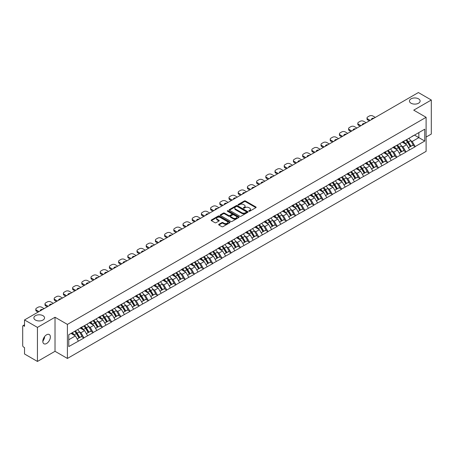<?xml version="1.0" encoding="UTF-8"?>
<svg xmlns="http://www.w3.org/2000/svg" width="454" height="454" viewBox="0 0 454 454"><rect width="100%" height="100%" fill="white"/><g stroke="black" fill="none" stroke-linecap="round" stroke-linejoin="round"><path stroke-width="0.68" d="M42.988 315.683A5.34 3.082 0 0 0 37.171 315.019A5.34 3.082 0 0 0 33.874 317.862A5.34 3.082 0 0 0 35.44 320.042A5.34 3.082 0 0 0 41.257 320.711A5.34 3.082 0 0 0 44.554 317.862A5.34 3.082 0 0 0 42.988 315.683M418.56 98.853A5.34 3.082 0 0 0 412.743 98.183A5.34 3.082 0 0 0 409.446 101.032A5.34 3.082 0 0 0 411.012 103.211A5.34 3.082 0 0 0 416.829 103.875A5.34 3.082 0 0 0 420.126 101.032A5.34 3.082 0 0 0 418.56 98.853M248.928 211.212A0.573 0.329 0 0 0 249.74 211.212L255.886 207.66A0.817 0.471 0 0 0 256.13 207.325A0.817 0.471 0 0 0 255.886 206.99L245.466 200.974A0.817 0.471 0 0 0 244.309 200.974L238.157 204.527A0.573 0.329 0 0 0 238.969 204.992L239.763 204.533A2.622 1.515 0 0 1 243.469 204.533L244.337 205.038A2.622 1.515 0 0 1 245.109 206.105A2.622 1.515 0 0 1 244.337 207.172L243.543 207.631A0.573 0.329 0 0 0 244.354 208.102L245.149 207.643A2.622 1.515 0 0 1 248.854 207.643L249.723 208.142A2.622 1.515 0 0 1 250.489 209.215A2.622 1.515 0 0 1 249.723 210.281L248.928 210.741A0.573 0.329 0 0 0 248.928 211.212L248.928 210.741M44.458 336.772L44.554 337.969L42.818 341.516M46.586 334.785A5.34 3.082 -60 0 1 49.253 334.524A5.34 3.082 -60 0 1 50.076 338.803A5.34 3.082 -60 0 1 46.586 343.502A5.34 3.082 -60 0 1 43.919 343.769A5.34 3.082 -60 0 1 43.102 339.49A5.34 3.082 -60 0 1 46.586 334.785M218.896 224.304A0.817 0.471 0 0 0 218.658 224.639A0.817 0.471 0 0 0 218.896 224.974L221.819 226.659A0.817 0.471 0 0 0 222.976 226.659L229.809 222.715A0.817 0.471 0 0 0 230.047 222.381A0.817 0.471 0 0 0 229.809 222.046L219.39 216.03A0.817 0.471 0 0 0 218.232 216.03L211.399 219.974A0.817 0.471 0 0 0 211.161 220.309A0.817 0.471 0 0 0 211.399 220.644L214.929 222.681A0.817 0.471 0 0 0 216.087 222.681L219.01 220.996A0.817 0.471 0 0 0 219.254 220.661A0.817 0.471 0 0 0 219.01 220.326L217.262 219.316A2.191 1.266 0 0 1 216.62 218.419A2.191 1.266 0 0 1 217.971 217.25A2.191 1.266 0 0 1 220.36 217.528L227.216 221.49A2.191 1.266 0 0 1 227.857 222.381A2.191 1.266 0 0 1 226.506 223.55A2.191 1.266 0 0 1 224.123 223.277L222.976 222.613A0.817 0.471 0 0 0 221.819 222.613L218.896 224.304L218.896 224.974M55.019 317.25L37.444 327.396L24.527 319.939L418.384 92.548L431.3 100.011L413.725 110.157L426.107 117.308L67.408 324.4L55.019 317.25L55.019 351.3L67.408 358.45L67.408 324.4M239.826 216.263A0.817 0.471 0 0 0 240.983 216.263L247.81 212.319A0.817 0.471 0 0 0 248.054 211.99A0.817 0.471 0 0 0 247.81 211.655L237.391 205.639A0.817 0.471 0 0 0 236.233 205.639L229.401 209.583A0.817 0.471 0 0 0 229.162 209.913A0.817 0.471 0 0 0 229.401 210.247L239.826 216.263M227.636 211.331A0.573 0.329 0 0 1 228.214 211.416L238.798 217.523L231.977 221.461A0.817 0.471 0 0 1 230.819 221.461L220.4 215.446L220.4 214.776A0.817 0.471 0 0 0 220.162 215.111A0.817 0.471 0 0 0 220.4 215.446M220.4 214.776L223.323 213.091A0.817 0.471 0 0 1 224.48 213.091L228.708 215.531A0.817 0.471 0 0 0 229.866 215.531L231.807 214.413A0.817 0.471 0 0 0 232.045 214.078A0.817 0.471 0 0 0 231.807 213.743L227.409 211.201A0.573 0.329 0 0 1 228.214 210.735L238.81 216.847A0.817 0.471 0 0 1 239.048 217.182A0.817 0.471 0 0 1 238.81 217.517L238.81 216.847M67.408 358.45L426.107 151.358L426.107 117.308M74.643 331.324A5.59 3.229 -120 0 1 76.556 333.559L79.161 337.861L81.431 336.55L83.95 338.003L80.999 332.691L79.365 331.749M83.95 338.003L68.764 346.567L68.764 334.717L424.751 129.191L424.751 141.041L415.172 146.574L412.221 141.466L410.586 140.524M405.865 140.099A5.59 3.229 -120 0 1 407.777 142.335L410.382 146.631L412.652 145.32L415.172 146.574M415.172 146.778L405.967 151.886L403.021 146.778L401.387 145.836M396.66 145.411A5.59 3.229 -120 0 1 398.572 147.646L401.177 151.942L403.447 150.632L405.967 151.886M405.967 152.09L396.768 157.197L393.817 152.09L392.188 151.148M387.461 150.722A5.59 3.229 -120 0 1 389.373 152.958L391.978 157.254L394.248 155.943L396.768 157.197M396.768 157.402L387.568 162.509L384.617 157.402L382.983 156.46M378.261 156.034A5.59 3.229 -120 0 1 380.174 158.27L382.779 162.572L385.049 161.255L387.568 162.509M387.568 162.714L378.369 167.821L375.418 162.714L373.784 161.772M369.062 161.346A5.59 3.229 -120 0 1 370.975 163.582L373.58 167.884L375.85 166.573L378.369 167.821M378.369 168.025L369.164 173.133L366.219 168.025L364.585 167.083M359.857 166.658A5.59 3.229 -120 0 1 361.77 168.894L364.375 173.195L366.645 171.884L369.164 173.133M369.164 173.337L359.965 178.445L357.02 173.337L355.386 172.395M350.658 171.97A5.59 3.229 -120 0 1 352.571 174.205L355.176 178.507L357.446 177.196L359.965 178.445M359.965 178.649L350.766 183.757L347.815 178.649L346.181 177.707M341.459 177.281A5.59 3.229 -120 0 1 343.372 179.517L345.976 183.819L348.246 182.508L350.766 183.757M350.766 183.961L341.567 189.068L338.616 183.961L336.981 183.019M332.26 182.593A5.59 3.229 -120 0 1 334.172 184.829L336.777 189.131L339.047 187.82L341.567 189.068M341.567 189.273L332.362 194.38L329.417 189.273L327.782 188.331M323.055 187.905A5.59 3.229 -120 0 1 324.968 190.141L327.572 194.443L329.842 193.132L332.362 194.38M332.362 194.584L323.163 199.692L320.218 194.584L318.583 193.642M313.856 193.217A5.59 3.229 -120 0 1 315.768 195.453L318.373 199.754L320.643 198.443L323.163 199.692M323.163 199.896L313.964 205.004L311.013 199.896L309.378 198.954M304.657 198.529A5.59 3.229 -120 0 1 306.569 200.764L309.174 205.066L311.444 203.755L313.964 205.004M313.964 205.208L304.765 210.316L301.814 205.208L300.179 204.266M295.458 203.84A5.59 3.229 -120 0 1 297.37 206.076L299.975 210.378L302.245 209.067L304.765 210.316M304.765 210.52L295.56 215.627L292.614 210.52L290.98 209.578M286.253 209.152A5.59 3.229 -120 0 1 288.165 211.388L290.77 215.69L293.04 214.379L295.56 215.627M295.56 215.832L286.361 220.939L283.415 215.832L281.781 214.89M277.053 214.464A5.59 3.229 -120 0 1 278.966 216.7L281.571 221.002L283.841 219.691L286.361 220.939M286.361 221.143L277.161 226.251L274.21 221.143L272.576 220.201M267.854 219.776A5.59 3.229 -120 0 1 269.767 222.012L272.372 226.313L274.642 225.002L277.161 226.251M277.161 226.455L267.962 231.563L265.011 226.455L263.377 225.513M258.655 225.088A5.59 3.229 -120 0 1 260.568 227.323L263.172 231.625L265.442 230.314L267.962 231.563M267.962 231.767L258.757 236.874L255.812 231.767L254.178 230.825M249.45 230.399A5.59 3.229 -120 0 1 251.363 232.635L253.968 236.937L256.243 235.626L258.757 236.874M258.757 237.079L249.558 242.186L246.613 237.079L244.978 236.137M240.251 235.711A5.59 3.229 -120 0 1 242.164 237.947L244.768 242.249L247.038 240.938L249.558 242.186M249.558 242.391L240.359 247.498L237.408 242.391L235.774 241.449M231.052 241.023A5.59 3.229 -120 0 1 232.964 243.259L235.569 247.561L237.839 246.25L240.359 247.498M240.359 247.702L231.16 252.81L228.209 247.702L226.574 246.76M221.853 246.335A5.59 3.229 -120 0 1 223.765 248.571L226.37 252.872L228.64 251.561L231.16 252.81M231.16 253.014L221.955 258.122L219.01 253.014L217.375 252.072M212.648 251.647A5.59 3.229 -120 0 1 214.56 253.882L217.165 258.184L219.441 256.873L221.955 258.122M221.955 258.326L212.756 263.433L209.81 258.326L208.176 257.384M203.449 256.958A5.59 3.229 -120 0 1 205.361 259.194L207.966 263.496L210.236 262.185L212.756 263.433M212.756 263.638L203.557 268.745L200.606 263.638L198.971 262.696M194.25 262.27A5.59 3.229 -120 0 1 196.162 264.506L198.767 268.808L201.037 267.497L203.557 268.745M203.557 268.95L194.357 274.057L191.406 268.95L189.772 268.008M185.05 267.582A5.59 3.229 -120 0 1 186.963 269.818L189.568 274.12L191.838 272.809L194.357 274.057M194.357 274.261L185.153 279.369L182.207 274.261L180.573 273.319M175.846 272.894A5.59 3.229 -120 0 1 177.758 275.13L180.363 279.431L182.639 278.12L185.153 279.369M185.153 279.573L175.953 284.681L173.008 279.573L171.374 278.631M166.646 278.206A5.59 3.229 -120 0 1 168.559 280.441L171.164 284.743L173.434 283.432L175.953 284.681M175.953 284.885L166.754 289.993L163.803 284.885L162.169 283.943M157.447 283.517A5.59 3.229 -120 0 1 159.36 285.753L161.964 290.055L164.234 288.744L166.754 289.993M166.754 290.197L157.555 295.304L154.604 290.197L152.97 289.255M148.248 288.829A5.59 3.229 -120 0 1 150.161 291.065L152.765 295.367L155.035 294.056L157.555 295.304M157.555 295.509L148.35 300.616L145.405 295.509L143.77 294.567M139.043 294.141A5.59 3.229 -120 0 1 140.956 296.377L143.56 300.679L145.836 299.368L148.35 300.616M148.35 300.82L139.151 305.928L136.206 300.82L134.571 299.878M129.844 299.453A5.59 3.229 -120 0 1 131.756 301.689L134.361 305.99L136.631 304.679L139.151 305.928M139.151 306.132L129.952 311.24L127.001 306.132L125.366 305.19M120.645 304.765A5.59 3.229 -120 0 1 122.557 307L125.162 311.302L127.432 309.991L129.952 311.24M129.952 311.444L120.753 316.551L117.802 311.444L116.167 310.502M111.446 310.076A5.59 3.229 -120 0 1 113.358 312.312L115.963 316.614L118.233 315.303L120.753 316.551M120.753 316.756L111.548 321.863L108.602 316.756L106.968 315.814M102.241 315.388A5.59 3.229 -120 0 1 104.153 317.624L106.758 321.926L109.034 320.615L111.548 321.863M111.548 322.068L102.349 327.175L99.403 322.068L97.769 321.126M93.042 320.7A5.59 3.229 -120 0 1 94.954 322.936L97.559 327.238L99.829 325.927L102.349 327.175M102.349 327.379L93.149 332.487L90.198 327.379L88.564 326.437M83.842 326.012A5.59 3.229 -120 0 1 85.755 328.248L88.36 332.549L90.63 331.238L93.149 332.487M93.149 332.691L83.95 337.799M80.823 327.55L83.95 325.949M80.999 332.691L84.597 330.614L80.057 327.992M87.548 335.722L84.597 330.614M90.023 322.238L93.149 320.637M90.198 327.379L93.796 325.302L89.256 322.68M96.747 330.41L93.796 325.302M99.222 316.926L102.349 315.326M99.403 322.068L103.001 319.991L98.456 317.369M105.947 325.098L103.001 319.991M108.427 311.614L111.548 310.014M108.602 316.756L112.2 314.679L107.66 312.057M115.146 319.786L112.2 314.679M117.626 306.302L120.753 304.702M117.802 311.444L121.4 309.367L116.86 306.745M124.351 314.474L121.4 309.367M126.825 300.991L129.952 299.39M127.001 306.132L130.599 304.055L126.059 301.433M133.55 309.163L130.599 304.055M136.024 295.679L139.151 294.079M136.206 300.82L139.804 298.743L135.258 296.121M142.749 303.851L139.804 298.743M145.229 290.367L148.35 288.767M145.405 295.509L149.003 293.432L144.463 290.81M151.948 298.539L149.003 293.432M154.428 285.055L157.555 283.455M154.604 290.197L158.202 288.12L153.662 285.498M161.153 293.227L158.202 288.12M163.627 279.743L166.754 278.143M163.803 284.885L167.401 282.808L162.861 280.186M170.352 287.915L167.401 282.808M172.826 274.432L175.953 272.831M173.008 279.573L176.606 277.496L172.06 274.874M179.551 282.604L176.606 277.496M182.031 269.12L185.153 267.519M182.207 274.261L185.805 272.184L181.265 269.562M188.751 277.292L185.805 272.184M191.23 263.808L194.357 262.208M191.406 268.95L195.004 266.873L190.464 264.251M197.955 271.98L195.004 266.873M200.43 258.496L203.557 256.896M200.606 263.638L204.204 261.561L199.664 258.939M207.155 266.668L204.204 261.561M209.629 253.184L212.756 251.584M209.81 258.326L213.408 256.249L208.863 253.627M216.354 261.356L213.408 256.249M218.834 247.873L221.955 246.272M219.01 253.014L222.608 250.937L218.068 248.315M225.553 256.045L222.608 250.937M228.033 242.561L231.16 240.961M228.209 247.702L231.807 245.625L227.267 243.004M234.758 250.733L231.807 245.625M237.232 237.249L240.359 235.649M237.408 242.391L241.006 240.314L236.466 237.692M243.957 245.421L241.006 240.314M246.431 231.937L249.558 230.337M246.613 237.079L250.205 235.002L245.665 232.38M253.156 240.109L250.205 235.002M255.636 226.625L258.757 225.025M255.812 231.767L259.41 229.69L254.864 227.068M262.355 234.797L259.41 229.69M264.835 221.314L267.962 219.713M265.011 226.455L268.609 224.378L264.069 221.756M271.56 229.486L268.609 224.378M274.034 216.002L277.161 214.401M274.21 221.143L277.808 219.066L273.268 216.444M280.759 224.174L277.808 219.066M283.234 210.69L286.361 209.09M283.415 215.832L287.007 213.755L282.467 211.133M289.958 218.862L287.007 213.755M292.438 205.378L295.56 203.778M292.614 210.52L296.212 208.443L291.667 205.821M299.158 213.55L296.212 208.443M301.638 200.066L304.765 198.466M301.814 205.208L305.411 203.131L300.871 200.509M308.362 208.238L305.411 203.131M310.837 194.755L313.964 193.154M311.013 199.896L314.611 197.819L310.071 195.197M317.562 202.927L314.611 197.819M320.036 189.443L323.163 187.843M320.218 194.584L323.81 192.507L319.27 189.886M326.761 197.615L323.81 192.507M329.241 184.131L332.362 182.531M329.417 189.273L333.015 187.196L328.469 184.574M335.96 192.303L333.015 187.196M338.44 178.819L341.567 177.219M338.616 183.961L342.214 181.884L337.674 179.262M345.165 186.991L342.214 181.884M347.639 173.507L350.766 171.907M347.815 178.649L351.413 176.572L346.873 173.95M354.364 181.679L351.413 176.572M356.838 168.196L359.965 166.595M357.02 173.337L360.612 171.26L356.072 168.638M363.563 176.368L360.612 171.26M366.043 162.884L369.164 161.284M366.219 168.025L369.817 165.948L365.271 163.327M372.762 171.056L369.817 165.948M375.242 157.572L378.369 155.972M375.418 162.714L379.016 160.637L374.476 158.015M381.967 165.744L379.016 160.637M384.442 152.26L387.568 150.66M384.617 157.402L388.215 155.325L383.675 152.703M391.166 160.432L388.215 155.325M393.641 146.948L396.768 145.348M393.817 152.09L397.415 150.013L392.875 147.391M400.366 155.12L397.415 150.013M402.846 141.637L405.967 140.036M403.021 146.778L406.619 144.701L402.074 142.079M409.565 149.809L406.619 144.701M412.045 136.325L415.172 134.725M412.221 141.466L418.855 137.636L418.855 132.596L424.751 129.191M414.491 135.116L424.751 141.041M426.107 137.057L431.3 134.061L431.3 100.011M37.444 327.396L37.444 361.452L24.527 353.989L24.527 347.622L23.585 347.077A1.249 0.721 -120 0 1 22.7 345.545L22.7 326.273A1.249 0.721 -120 0 1 22.961 325.7A1.249 0.721 -120 0 1 23.585 325.762L24.527 326.307L24.527 319.939M37.444 361.452L55.019 351.3M68.764 339.757L75.398 335.926L71.034 333.406M78.343 341.033L75.398 335.926M407.647 142.431L407.936 142.601M398.447 147.743L398.737 147.913M389.243 153.055L389.538 153.225M380.043 158.367L380.339 158.537M370.844 163.678L371.134 163.849M361.645 168.99L361.934 169.16M352.44 174.302L352.735 174.472M343.241 179.614L343.536 179.784M334.042 184.926L334.331 185.096M324.843 190.237L325.132 190.408M315.638 195.549L315.933 195.719M306.439 200.867L306.734 201.031M297.239 206.178L297.529 206.343M288.04 211.49L288.33 211.655M278.835 216.802L279.131 216.967M269.636 222.114L269.931 222.278M260.437 227.426L260.727 227.59M251.238 232.737L251.527 232.902M242.033 238.049L242.328 238.214M232.834 243.361L233.129 243.526M223.635 248.673L223.924 248.837M214.436 253.985L214.725 254.149M205.231 259.296L205.526 259.461M196.032 264.608L196.327 264.773M186.832 269.92L187.122 270.085M177.633 275.232L177.923 275.396M168.428 280.544L168.723 280.714M159.229 285.855L159.524 286.026M150.03 291.167L150.319 291.337M140.831 296.479L141.12 296.649M131.626 301.791L131.921 301.961M122.427 307.103L122.722 307.273M113.228 312.414L113.517 312.585M104.028 317.726L104.318 317.896M94.824 323.038L95.119 323.208M85.624 328.35L85.919 328.52M76.425 333.662L76.715 333.832M249.155 211.292L249.723 210.962A2.622 1.515 0 0 0 250.489 209.896L250.489 209.215M245.109 206.105L245.109 206.786A2.622 1.515 0 0 1 244.337 207.853L243.77 208.182M255.88 207.665L245.466 201.655A0.817 0.471 0 0 0 244.309 201.655L238.39 205.072M247.81 211.655L247.81 212.319L237.391 206.32A0.817 0.471 0 0 0 236.233 206.32L229.412 210.253L229.401 209.583M246.363 212.222A0.573 0.329 0 0 0 246.363 211.751L237.221 206.474A0.573 0.329 0 0 0 236.409 206.474L235.569 206.956A2.622 1.515 0 0 0 234.803 208.028A2.622 1.515 0 0 0 235.569 209.095L241.823 212.705A2.622 1.515 0 0 0 245.523 212.705L246.363 212.222L246.363 212.903A0.573 0.329 0 0 0 246.533 212.671L246.533 211.99M234.803 208.028L234.803 208.709A2.622 1.515 0 0 0 235.569 209.776L235.569 209.095M246.363 212.903L245.523 213.386A2.622 1.515 0 0 1 241.823 213.386L235.569 209.776M220.411 215.451L223.323 213.772L223.323 213.091M232.045 214.078L232.045 214.759A0.817 0.471 0 0 1 231.807 215.094L229.866 216.212A0.817 0.471 0 0 1 228.708 216.212L224.48 213.772A0.817 0.471 0 0 0 223.323 213.772M233.095 218.062A2.191 1.266 0 0 0 235.478 218.334A2.191 1.266 0 0 0 236.835 217.165A2.191 1.266 0 0 0 236.194 216.274L233.776 214.878A0.817 0.471 0 0 0 232.618 214.878L230.677 215.996A0.817 0.471 0 0 0 230.439 216.331A0.817 0.471 0 0 0 230.677 216.666L233.095 218.062L233.095 218.743A2.191 1.266 0 0 0 235.478 219.015A2.191 1.266 0 0 0 236.835 217.846L236.835 217.165M230.439 216.331L230.439 217.012A0.817 0.471 0 0 0 230.677 217.347L230.677 216.666M233.095 218.743L230.677 217.347M227.857 222.381L227.857 223.062A2.191 1.266 0 0 1 226.506 224.231A2.191 1.266 0 0 1 224.123 223.958L222.976 223.294A0.817 0.471 0 0 0 221.819 223.294L218.907 224.98M216.62 218.419L216.62 219.1A2.191 1.266 0 0 0 217.262 219.997L217.262 219.316M218.998 221.002L217.262 219.997M229.809 222.046L229.809 222.715L219.39 216.711A0.817 0.471 0 0 0 218.232 216.711L211.411 220.65M375.327 117.41L372.882 115.997A2.503 1.447 0 0 0 369.346 115.997L367.751 116.916A2.503 1.447 0 0 0 367.019 117.938A2.503 1.447 0 0 0 367.751 118.959L367.751 119.981L369.312 120.883M367.751 119.981A2.503 1.447 180 0 1 367.019 118.959L367.019 117.938M367.751 118.959L370.197 120.372M371.571 119.578A1.958 1.129 180 0 1 371.514 119.3A1.958 1.129 180 0 1 373.954 118.199M408.855 138.368A6.838 3.95 60 0 1 410.649 140.621L408.379 141.932A6.838 3.95 -120 0 0 406.585 139.679M408.379 141.932L410.984 146.233L413.254 144.922L410.649 140.621M410.382 146.631L410.984 146.233M412.652 145.32L413.254 144.922M402.675 141.733A5.59 3.229 60 0 1 404.219 143.311M403.549 141.432A6.838 3.95 60 0 1 405.343 143.685L405.598 144.111M408.396 147.777L410.217 146.676L407.613 142.374A6.838 3.95 -120 0 0 405.819 140.121M410.217 146.676L408.373 147.737M366.128 122.722L363.682 121.309A2.503 1.447 0 0 0 360.141 121.309L358.552 122.228A2.503 1.447 0 0 0 357.82 123.25A2.503 1.447 0 0 0 358.552 124.271L358.552 125.293L360.113 126.195M358.552 125.293A2.503 1.447 180 0 1 357.82 124.271L357.82 123.25M358.552 124.271L360.998 125.684M362.371 124.89A1.958 1.129 180 0 1 362.309 124.612A1.958 1.129 180 0 1 364.755 123.511M399.656 143.68A6.838 3.95 60 0 1 401.45 145.933L399.179 147.244A6.838 3.95 -120 0 0 397.386 144.991M399.179 147.244L401.779 151.545L404.054 150.234L401.45 145.933M401.177 151.942L401.779 151.545M403.447 150.632L404.054 150.234M393.476 147.045A5.59 3.229 60 0 1 395.014 148.623M394.35 146.744A6.838 3.95 60 0 1 396.138 148.997L396.399 149.423M399.197 153.089L401.013 151.988L398.408 147.686A6.838 3.95 -120 0 0 396.62 145.433M401.013 151.988L399.174 153.049M356.929 128.034L354.483 126.621A2.503 1.447 0 0 0 350.942 126.621L349.347 127.54A2.503 1.447 0 0 0 348.615 128.561A2.503 1.447 0 0 0 349.347 129.583L349.347 130.604L350.914 131.507M349.347 130.604A2.503 1.447 180 0 1 348.615 129.583L348.615 128.561M349.347 129.583L351.799 130.996M353.172 130.202A1.958 1.129 180 0 1 353.11 129.923A1.958 1.129 180 0 1 355.556 128.822M390.457 148.991A6.838 3.95 60 0 1 392.245 151.244L389.975 152.555A6.838 3.95 -120 0 0 388.181 150.302M389.975 152.555L392.579 156.857L394.849 155.546L392.245 151.244M391.978 157.254L392.579 156.857M394.248 155.943L394.849 155.546M384.271 152.357A5.59 3.229 60 0 1 385.815 153.934M385.145 152.056A6.838 3.95 60 0 1 386.939 154.309L387.194 154.735M389.992 158.401L391.813 157.3L389.209 152.998A6.838 3.95 -120 0 0 387.415 150.745M391.813 157.3L389.969 158.361M347.73 133.345L345.278 131.932A2.503 1.447 0 0 0 341.743 131.932L340.148 132.852A2.503 1.447 0 0 0 339.416 133.873A2.503 1.447 0 0 0 340.148 134.895L340.148 135.916L341.714 136.819M340.148 135.916A2.503 1.447 180 0 1 339.416 134.895L339.416 133.873M340.148 134.895L342.594 136.308M343.973 135.513A1.958 1.129 180 0 1 343.911 135.235A1.958 1.129 180 0 1 346.357 134.134M381.252 154.303A6.838 3.95 60 0 1 383.045 156.556L380.775 157.867A6.838 3.95 -120 0 0 378.982 155.614M380.775 157.867L383.38 162.169L385.65 160.858L383.045 156.556M382.779 162.572L383.38 162.169M385.049 161.255L385.65 160.858M375.072 157.669A5.59 3.229 60 0 1 376.616 159.246M375.946 157.368A6.838 3.95 60 0 1 377.739 159.621L377.995 160.046M380.793 163.712L382.614 162.611L380.009 158.31A6.838 3.95 -120 0 0 378.216 156.057M382.614 162.611L380.77 163.673M338.525 138.657L336.079 137.244A2.503 1.447 0 0 0 332.544 137.244L330.949 138.164A2.503 1.447 0 0 0 330.217 139.185A2.503 1.447 0 0 0 330.949 140.207L330.949 141.228L332.51 142.13M330.949 141.228A2.503 1.447 180 0 1 330.217 140.207L330.217 139.185M330.949 140.207L333.395 141.62M334.768 140.825A1.958 1.129 180 0 1 334.712 140.547A1.958 1.129 180 0 1 337.152 139.446M372.053 159.615A6.838 3.95 60 0 1 373.846 161.868L371.576 163.179A6.838 3.95 -120 0 0 369.783 160.926M371.576 163.179L374.181 167.481L376.451 166.17L373.846 161.868M373.58 167.884L374.181 167.481M375.85 166.573L376.451 166.17M365.873 162.98A5.59 3.229 60 0 1 367.417 164.558M366.747 162.68A6.838 3.95 60 0 1 368.54 164.933L368.796 165.358M371.593 169.024L373.415 167.923L370.81 163.622A6.838 3.95 -120 0 0 369.017 161.369M373.415 167.923L371.571 168.984M329.326 143.969L326.88 142.556A2.503 1.447 0 0 0 323.339 142.556L321.75 143.475A2.503 1.447 0 0 0 321.018 144.497A2.503 1.447 0 0 0 321.75 145.518L321.75 146.54L323.31 147.442M321.75 146.54A2.503 1.447 180 0 1 321.018 145.518L321.018 144.497M321.75 145.518L324.196 146.931M325.569 146.137A1.958 1.129 180 0 1 325.507 145.859A1.958 1.129 180 0 1 327.953 144.758M362.854 164.927A6.838 3.95 60 0 1 364.647 167.18L362.377 168.491A6.838 3.95 -120 0 0 360.584 166.238M362.377 168.491L364.982 172.792L367.252 171.481L364.647 167.18M364.375 173.195L364.982 172.792M366.645 171.884L367.252 171.481M356.674 168.292A5.59 3.229 60 0 1 358.212 169.875M357.548 167.991A6.838 3.95 60 0 1 359.335 170.244L359.596 170.67M362.394 174.336L364.21 173.235L361.605 168.933A6.838 3.95 -120 0 0 359.818 166.68M364.21 173.235L362.371 174.296M320.127 149.281L317.681 147.868A2.503 1.447 0 0 0 314.14 147.868L312.545 148.787A2.503 1.447 0 0 0 311.813 149.809A2.503 1.447 0 0 0 312.545 150.83L312.545 151.852L314.111 152.754M312.545 151.852A2.503 1.447 180 0 1 311.813 150.83L311.813 149.809M312.545 150.83L314.997 152.243M316.37 151.449A1.958 1.129 180 0 1 316.307 151.171A1.958 1.129 180 0 1 318.753 150.07M353.655 170.239A6.838 3.95 60 0 1 355.442 172.492L353.172 173.803A6.838 3.95 -120 0 0 351.379 171.55M353.172 173.803L355.777 178.104L358.047 176.793L355.442 172.492M355.176 178.507L355.777 178.104M357.446 177.196L358.047 176.793M347.469 173.604A5.59 3.229 60 0 1 349.012 175.187M348.343 173.303A6.838 3.95 60 0 1 350.136 175.556L350.392 175.982M353.189 179.648L355.011 178.547L352.406 174.245A6.838 3.95 -120 0 0 350.613 171.992M355.011 178.547L353.167 179.608M310.928 154.593L308.476 153.18A2.503 1.447 0 0 0 304.94 153.18L303.346 154.099A2.503 1.447 0 0 0 302.614 155.12A2.503 1.447 0 0 0 303.346 156.142L303.346 157.163L304.912 158.066M303.346 157.163A2.503 1.447 180 0 1 302.614 156.142L302.614 155.12M303.346 156.142L305.792 157.555M307.171 156.761A1.958 1.129 180 0 1 307.108 156.482A1.958 1.129 180 0 1 309.554 155.387M344.45 175.55A6.838 3.95 60 0 1 346.243 177.803L343.973 179.114A6.838 3.95 -120 0 0 342.18 176.861M343.973 179.114L346.578 183.416L348.848 182.105L346.243 177.803M345.976 183.819L346.578 183.416M348.246 182.508L348.848 182.105M338.27 178.916A5.59 3.229 60 0 1 339.813 180.499M339.144 178.615A6.838 3.95 60 0 1 340.937 180.868L341.192 181.294M343.99 184.96L345.812 183.859L343.207 179.557A6.838 3.95 -120 0 0 341.414 177.304M345.812 183.859L343.967 184.926M301.723 159.904L299.277 158.491A2.503 1.447 0 0 0 295.741 158.491L294.147 159.411A2.503 1.447 0 0 0 293.415 160.432A2.503 1.447 0 0 0 294.147 161.454L294.147 162.475L295.707 163.378M294.147 162.475A2.503 1.447 180 0 1 293.415 161.454L293.415 160.432M294.147 161.454L296.593 162.867M297.966 162.072A1.958 1.129 180 0 1 297.909 161.794A1.958 1.129 180 0 1 300.349 160.699M335.251 180.862A6.838 3.95 60 0 1 337.044 183.115L334.774 184.426A6.838 3.95 -120 0 0 332.981 182.173M334.774 184.426L337.379 188.728L339.649 187.417L337.044 183.115M336.777 189.131L337.379 188.728M339.047 187.82L339.649 187.417M329.071 184.228A5.59 3.229 60 0 1 330.614 185.811M329.945 183.927A6.838 3.95 60 0 1 331.738 186.18L331.993 186.605M334.791 190.271L336.613 189.17L334.008 184.869A6.838 3.95 -120 0 0 332.214 182.616M336.613 189.17L334.768 190.237M292.524 165.216L290.078 163.803A2.503 1.447 0 0 0 286.536 163.803L284.947 164.723A2.503 1.447 0 0 0 284.215 165.744A2.503 1.447 0 0 0 284.947 166.766L284.947 167.787L286.508 168.689M284.947 167.787A2.503 1.447 180 0 1 284.215 166.766L284.215 165.744M284.947 166.766L287.393 168.179M288.767 167.384A1.958 1.129 180 0 1 288.704 167.106A1.958 1.129 180 0 1 291.15 166.011M326.051 186.174A6.838 3.95 60 0 1 327.845 188.427L325.575 189.738A6.838 3.95 -120 0 0 323.781 187.485M325.575 189.738L328.18 194.04L330.45 192.729L327.845 188.427M327.572 194.443L328.18 194.04M329.842 193.132L330.45 192.729M319.871 189.539A5.59 3.229 60 0 1 321.409 191.123M320.745 189.239A6.838 3.95 60 0 1 322.533 191.492L322.794 191.917M325.592 195.583L327.408 194.482L324.803 190.181A6.838 3.95 -120 0 0 323.015 187.928M327.408 194.482L325.569 195.549M283.324 170.528L280.878 169.115A2.503 1.447 0 0 0 277.337 169.115L275.743 170.034A2.503 1.447 0 0 0 275.011 171.056A2.503 1.447 0 0 0 275.743 172.077L275.743 173.099L277.309 174.001M275.743 173.099A2.503 1.447 180 0 1 275.011 172.077L275.011 171.056M275.743 172.077L278.194 173.49M279.568 172.696A1.958 1.129 180 0 1 279.505 172.418A1.958 1.129 180 0 1 281.951 171.323M316.852 191.486A6.838 3.95 60 0 1 318.64 193.739L316.37 195.05A6.838 3.95 -120 0 0 314.577 192.797M316.37 195.05L318.975 199.351L321.245 198.04L318.64 193.739M318.373 199.754L318.975 199.351M320.643 198.443L321.245 198.04M310.667 194.851A5.59 3.229 60 0 1 312.21 196.434M311.54 194.55A6.838 3.95 60 0 1 313.334 196.803L313.589 197.229M316.387 200.895L318.209 199.794L315.604 195.492A6.838 3.95 -120 0 0 313.81 193.239M318.209 199.794L316.364 200.861M274.125 175.84L271.674 174.427A2.503 1.447 0 0 0 268.138 174.427L266.543 175.346A2.503 1.447 0 0 0 265.811 176.368A2.503 1.447 0 0 0 266.543 177.389L266.543 178.411L268.11 179.313M266.543 178.411A2.503 1.447 180 0 1 265.811 177.389L265.811 176.368M266.543 177.389L268.995 178.802M270.368 178.008A1.958 1.129 180 0 1 270.306 177.73A1.958 1.129 180 0 1 272.752 176.634M307.647 196.798A6.838 3.95 60 0 1 309.441 199.051L307.171 200.362A6.838 3.95 -120 0 0 305.377 198.109M307.171 200.362L309.776 204.663L312.046 203.352L309.441 199.051M309.174 205.066L309.776 204.663M311.444 203.755L312.046 203.352M301.467 200.163A5.59 3.229 60 0 1 303.011 201.746M302.341 199.862A6.838 3.95 60 0 1 304.135 202.115L304.39 202.541M307.188 206.212L309.009 205.106L306.405 200.804A6.838 3.95 -120 0 0 304.611 198.551M309.009 205.106L307.165 206.173M264.92 181.152L262.474 179.739A2.503 1.447 0 0 0 258.939 179.739L257.344 180.658A2.503 1.447 0 0 0 256.612 181.679A2.503 1.447 0 0 0 257.344 182.701L257.344 183.722L258.905 184.625M257.344 183.722A2.503 1.447 180 0 1 256.612 182.701L256.612 181.679M257.344 182.701L259.79 184.114M261.163 183.32A1.958 1.129 180 0 1 261.107 183.041A1.958 1.129 180 0 1 263.547 181.946M298.448 202.109A6.838 3.95 60 0 1 300.242 204.362L297.972 205.673A6.838 3.95 -120 0 0 296.178 203.42M297.972 205.673L300.576 209.975L302.846 208.664L300.242 204.362M299.975 210.378L300.576 209.975M302.245 209.067L302.846 208.664M292.268 205.475A5.59 3.229 60 0 1 293.812 207.058M293.142 205.174A6.838 3.95 60 0 1 294.935 207.427L295.191 207.853M297.989 211.524L299.81 210.418L297.205 206.116A6.838 3.95 -120 0 0 295.412 203.863M299.81 210.418L297.966 211.485M255.721 186.463L253.275 185.05A2.503 1.447 0 0 0 249.734 185.05L248.145 185.97A2.503 1.447 0 0 0 247.413 186.991A2.503 1.447 0 0 0 248.145 188.013L248.145 189.034L249.706 189.937M248.145 189.034A2.503 1.447 180 0 1 247.413 188.013L247.413 186.991M248.145 188.013L250.591 189.426M251.964 188.631A1.958 1.129 180 0 1 251.902 188.353A1.958 1.129 180 0 1 254.348 187.258M289.249 207.421A6.838 3.95 60 0 1 291.042 209.674L288.772 210.985A6.838 3.95 -120 0 0 286.979 208.732M288.772 210.985L291.377 215.287L293.647 213.976L291.042 209.674M290.77 215.69L291.377 215.287M293.04 214.379L293.647 213.976M283.069 210.787A5.59 3.229 60 0 1 284.607 212.37M283.943 210.486A6.838 3.95 60 0 1 285.731 212.739L285.992 213.164M288.789 216.836L290.605 215.729L288.001 211.428A6.838 3.95 -120 0 0 286.213 209.175M290.605 215.729L288.767 216.796M246.522 191.775L244.076 190.362A2.503 1.447 0 0 0 240.535 190.362L238.946 191.282A2.503 1.447 0 0 0 238.208 192.303A2.503 1.447 0 0 0 238.946 193.325L238.946 194.346L240.507 195.248M238.946 194.346A2.503 1.447 180 0 1 238.208 193.325L238.208 192.303M238.946 193.325L241.392 194.738M242.765 193.943A1.958 1.129 180 0 1 242.703 193.665A1.958 1.129 180 0 1 245.149 192.57M280.05 212.733A6.838 3.95 60 0 1 281.838 214.986L279.568 216.297A6.838 3.95 -120 0 0 277.78 214.044M279.568 216.297L282.172 220.599L284.442 219.288L281.838 214.986M281.571 221.002L282.172 220.599M283.841 219.691L284.442 219.288M273.864 216.098A5.59 3.229 60 0 1 275.408 217.682M274.738 215.798A6.838 3.95 60 0 1 276.531 218.051L276.787 218.476M279.585 222.148L281.406 221.041L278.801 216.74A6.838 3.95 -120 0 0 277.008 214.487M281.406 221.041L279.562 222.108M237.323 197.087L234.871 195.674A2.503 1.447 0 0 0 231.336 195.674L229.741 196.593A2.503 1.447 0 0 0 229.009 197.615A2.503 1.447 0 0 0 229.741 198.636L229.741 199.658L231.307 200.56M229.741 199.658A2.503 1.447 180 0 1 229.009 198.636L229.009 197.615M229.741 198.636L232.193 200.049M233.566 199.255A1.958 1.129 180 0 1 233.504 198.977A1.958 1.129 180 0 1 235.949 197.882M270.845 218.045A6.838 3.95 60 0 1 272.638 220.298L270.368 221.609A6.838 3.95 -120 0 0 268.575 219.356M270.368 221.609L272.973 225.91L275.243 224.599L272.638 220.298M272.372 226.313L272.973 225.91M274.642 225.002L275.243 224.599M264.665 221.41A5.59 3.229 60 0 1 266.209 222.993M265.539 221.109A6.838 3.95 60 0 1 267.332 223.362L267.588 223.788M270.385 227.46L272.207 226.353L269.602 222.051A6.838 3.95 -120 0 0 267.809 219.798M272.207 226.353L270.363 227.42M228.118 202.399L225.672 200.986A2.503 1.447 0 0 0 222.137 200.986L220.542 201.905A2.503 1.447 0 0 0 219.81 202.927A2.503 1.447 0 0 0 220.542 203.948L220.542 204.97L222.102 205.872M220.542 204.97A2.503 1.447 180 0 1 219.81 203.948L219.81 202.927M220.542 203.948L222.988 205.361M224.361 204.567A1.958 1.129 180 0 1 224.304 204.289A1.958 1.129 180 0 1 226.745 203.193M261.646 223.357A6.838 3.95 60 0 1 263.439 225.61L261.169 226.921A6.838 3.95 -120 0 0 259.376 224.668M261.169 226.921L263.774 231.222L266.044 229.911L263.439 225.61M263.172 231.625L263.774 231.222M265.442 230.314L266.044 229.911M255.466 226.722A5.59 3.229 60 0 1 257.009 228.305M256.34 226.421A6.838 3.95 60 0 1 258.133 228.674L258.388 229.1M261.186 232.771L263.008 231.665L260.403 227.363A6.838 3.95 -120 0 0 258.61 225.11M263.008 231.665L261.163 232.732M218.919 207.711L216.473 206.298A2.503 1.447 0 0 0 212.932 206.298L211.343 207.217A2.503 1.447 0 0 0 210.611 208.238A2.503 1.447 0 0 0 211.343 209.26L211.343 210.281L212.903 211.184M211.343 210.281A2.503 1.447 180 0 1 210.611 209.26L210.611 208.238M211.343 209.26L213.789 210.673M215.162 209.879A1.958 1.129 180 0 1 215.1 209.6A1.958 1.129 180 0 1 217.545 208.505M252.447 228.668A6.838 3.95 60 0 1 254.24 230.921L251.97 232.232A6.838 3.95 -120 0 0 250.177 229.979M251.97 232.232L254.575 236.534L256.845 235.223L254.24 230.921M253.968 236.937L254.575 236.534M256.243 235.626L256.845 235.223M246.267 232.034A5.59 3.229 60 0 1 247.805 233.617M247.141 231.733A6.838 3.95 60 0 1 248.928 233.986L249.189 234.412M251.987 238.083L253.803 236.977L251.204 232.675A6.838 3.95 -120 0 0 249.411 230.422M253.803 236.977L251.964 238.044M209.72 213.022L207.274 211.609A2.503 1.447 0 0 0 203.732 211.609L202.143 212.529A2.503 1.447 0 0 0 201.406 213.55A2.503 1.447 0 0 0 202.143 214.572L202.143 215.593L203.704 216.496M202.143 215.593A2.503 1.447 180 0 1 201.406 214.572L201.406 213.55M202.143 214.572L204.589 215.985M205.963 215.19A1.958 1.129 180 0 1 205.9 214.912A1.958 1.129 180 0 1 208.346 213.817M243.248 233.98A6.838 3.95 60 0 1 245.035 236.233L242.765 237.544A6.838 3.95 -120 0 0 240.978 235.291M242.765 237.544L245.37 241.846L247.64 240.535L245.035 236.233M244.768 242.249L245.37 241.846M247.038 240.938L247.64 240.535M237.062 237.346A5.59 3.229 60 0 1 238.605 238.929M237.936 237.045A6.838 3.95 60 0 1 239.729 239.298L239.984 239.723M242.788 243.395L244.604 242.288L241.999 237.987A6.838 3.95 -120 0 0 240.206 235.734M244.604 242.288L242.765 243.355M200.52 218.334L198.069 216.921A2.503 1.447 0 0 0 194.533 216.921L192.939 217.841A2.503 1.447 0 0 0 192.207 218.862A2.503 1.447 0 0 0 192.939 219.884L192.939 220.905L194.505 221.807M192.939 220.905A2.503 1.447 180 0 1 192.207 219.884L192.207 218.862M192.939 219.884L195.39 221.297M196.764 220.502A1.958 1.129 180 0 1 196.701 220.224A1.958 1.129 180 0 1 199.147 219.129M234.043 239.292A6.838 3.95 60 0 1 235.836 241.551L233.566 242.862A6.838 3.95 -120 0 0 231.773 240.603M233.566 242.862L236.171 247.158L238.441 245.847L235.836 241.551M235.569 247.561L236.171 247.158M237.839 246.25L238.441 245.847M227.863 242.657A5.59 3.229 60 0 1 229.406 244.241M228.737 242.357A6.838 3.95 60 0 1 230.53 244.615L230.785 245.035M233.583 248.707L235.405 247.6L232.8 243.304A6.838 3.95 -120 0 0 231.007 241.046M235.405 247.6L233.56 248.667M191.316 223.646L188.87 222.233A2.503 1.447 0 0 0 185.334 222.233L183.739 223.152A2.503 1.447 0 0 0 183.007 224.174A2.503 1.447 0 0 0 183.739 225.195L183.739 226.217L185.3 227.119M183.739 226.217A2.503 1.447 180 0 1 183.007 225.195L183.007 224.174M183.739 225.195L186.185 226.608M187.559 225.814A1.958 1.129 180 0 1 187.502 225.536A1.958 1.129 180 0 1 189.942 224.441M224.844 244.604A6.838 3.95 60 0 1 226.637 246.863L224.367 248.173A6.838 3.95 -120 0 0 222.573 245.915M224.367 248.173L226.972 252.469L229.242 251.158L226.637 246.863M226.37 252.872L226.972 252.469M228.64 251.561L229.242 251.158M218.663 247.969A5.59 3.229 60 0 1 220.207 249.552M219.537 247.668A6.838 3.95 60 0 1 221.331 249.927L221.586 250.347M224.384 254.019L226.206 252.912L223.601 248.616A6.838 3.95 -120 0 0 221.807 246.357M226.206 252.912L224.361 253.979M182.116 228.958L179.671 227.545A2.503 1.447 0 0 0 176.129 227.545L174.54 228.464A2.503 1.447 0 0 0 173.808 229.486A2.503 1.447 0 0 0 174.54 230.507L174.54 231.529L176.101 232.431M174.54 231.529A2.503 1.447 180 0 1 173.808 230.507L173.808 229.486M174.54 230.507L176.986 231.92M178.36 231.126A1.958 1.129 180 0 1 178.297 230.848A1.958 1.129 180 0 1 180.743 229.752M215.644 249.916A6.838 3.95 60 0 1 217.438 252.174L215.168 253.485A6.838 3.95 -120 0 0 213.374 251.227M215.168 253.485L217.772 257.781L220.042 256.47L217.438 252.174M217.165 258.184L217.772 257.781M219.441 256.873L220.042 256.47M209.464 253.281A5.59 3.229 60 0 1 211.002 254.864M210.338 252.98A6.838 3.95 60 0 1 212.126 255.239L212.387 255.659M215.185 259.33L217.001 258.224L214.401 253.928A6.838 3.95 -120 0 0 212.608 251.669M217.001 258.224L215.162 259.291M172.917 234.27L170.471 232.857A2.503 1.447 0 0 0 166.93 232.857L165.341 233.776A2.503 1.447 0 0 0 164.603 234.797A2.503 1.447 0 0 0 165.341 235.819L165.341 236.84L166.902 237.743M165.341 236.84A2.503 1.447 180 0 1 164.603 235.819L164.603 234.797M165.341 235.819L167.787 237.232M169.16 236.438A1.958 1.129 180 0 1 169.098 236.159A1.958 1.129 180 0 1 171.544 235.064M206.445 255.227A6.838 3.95 60 0 1 208.233 257.486L205.963 258.797A6.838 3.95 -120 0 0 204.175 256.538M205.963 258.797L208.568 263.093L210.838 261.782L208.233 257.486M207.966 263.496L208.568 263.093M210.236 262.185L210.838 261.782M200.259 258.593A5.59 3.229 60 0 1 201.803 260.176M201.133 258.292A6.838 3.95 60 0 1 202.927 260.551L203.182 260.971M205.985 264.642L207.801 263.536L205.197 259.24A6.838 3.95 -120 0 0 203.403 256.981M207.801 263.536L205.963 264.603M163.718 239.581L161.266 238.168A2.503 1.447 0 0 0 157.731 238.168L156.136 239.088A2.503 1.447 0 0 0 155.404 240.109A2.503 1.447 0 0 0 156.136 241.131L156.136 242.152L157.703 243.055M156.136 242.152A2.503 1.447 180 0 1 155.404 241.131L155.404 240.109M156.136 241.131L158.588 242.544M159.961 241.749A1.958 1.129 180 0 1 159.899 241.471A1.958 1.129 180 0 1 162.345 240.376M197.24 260.539A6.838 3.95 60 0 1 199.034 262.798L196.764 264.109A6.838 3.95 -120 0 0 194.97 261.85M196.764 264.109L199.368 268.405L201.638 267.094L199.034 262.798M198.767 268.808L199.368 268.405M201.037 267.497L201.638 267.094M191.06 263.905A5.59 3.229 60 0 1 192.604 265.488M191.934 263.604A6.838 3.95 60 0 1 193.727 265.862L193.983 266.282M196.781 269.954L198.602 268.847L195.997 264.551A6.838 3.95 -120 0 0 194.204 262.293M198.602 268.847L196.758 269.914M154.513 244.893L152.067 243.48A2.503 1.447 0 0 0 148.532 243.48L146.937 244.4A2.503 1.447 0 0 0 146.205 245.421A2.503 1.447 0 0 0 146.937 246.443L146.937 247.464L148.498 248.366M146.937 247.464A2.503 1.447 180 0 1 146.205 246.443L146.205 245.421M146.937 246.443L149.383 247.856M150.756 247.061A1.958 1.129 180 0 1 150.7 246.783A1.958 1.129 180 0 1 153.14 245.688M188.041 265.851A6.838 3.95 60 0 1 189.834 268.11L187.564 269.421A6.838 3.95 -120 0 0 185.771 267.162M187.564 269.421L190.169 273.717L192.439 272.406L189.834 268.11M189.568 274.12L190.169 273.717M191.838 272.809L192.439 272.406M181.861 269.216A5.59 3.229 60 0 1 183.405 270.8M182.735 268.916A6.838 3.95 60 0 1 184.528 271.174L184.784 271.594M187.581 275.266L189.403 274.159L186.798 269.863A6.838 3.95 -120 0 0 185.005 267.605M189.403 274.159L187.559 275.226M145.314 250.205L142.868 248.792A2.503 1.447 0 0 0 139.327 248.792L137.738 249.711A2.503 1.447 0 0 0 137.006 250.733A2.503 1.447 0 0 0 137.738 251.754L137.738 252.776L139.299 253.678M137.738 252.776A2.503 1.447 180 0 1 137.006 251.754L137.006 250.733M137.738 251.754L140.184 253.167M141.557 252.373A1.958 1.129 180 0 1 141.495 252.095A1.958 1.129 180 0 1 143.941 251M178.842 271.163A6.838 3.95 60 0 1 180.635 273.421L178.365 274.732A6.838 3.95 -120 0 0 176.572 272.474M178.365 274.732L180.97 279.028L183.24 277.717L180.635 273.421M180.363 279.431L180.97 279.028M182.639 278.12L183.24 277.717M172.662 274.528A5.59 3.229 60 0 1 174.2 276.111M173.536 274.227A6.838 3.95 60 0 1 175.323 276.486L175.584 276.906M178.382 280.578L180.198 279.471L177.599 275.175A6.838 3.95 -120 0 0 175.806 272.916M180.198 279.471L178.36 280.538M136.115 255.517L133.669 254.104A2.503 1.447 0 0 0 130.128 254.104L128.539 255.023A2.503 1.447 0 0 0 127.801 256.045A2.503 1.447 0 0 0 128.539 257.066L128.539 258.088L130.099 258.99M128.539 258.088A2.503 1.447 180 0 1 127.801 257.066L127.801 256.045M128.539 257.066L130.985 258.479M132.358 257.685A1.958 1.129 180 0 1 132.296 257.407A1.958 1.129 180 0 1 134.742 256.311M169.643 276.475A6.838 3.95 60 0 1 171.43 278.733L169.16 280.044A6.838 3.95 -120 0 0 167.373 277.786M169.16 280.044L171.765 284.34L174.035 283.029L171.43 278.733M171.164 284.743L171.765 284.34M173.434 283.432L174.035 283.029M163.457 279.84A5.59 3.229 60 0 1 165.001 281.423M164.331 279.539A6.838 3.95 60 0 1 166.124 281.798L166.38 282.218M169.183 285.889L170.999 284.783L168.394 280.487A6.838 3.95 -120 0 0 166.601 278.228M170.999 284.783L169.16 285.85M126.916 260.829L124.464 259.416A2.503 1.447 0 0 0 120.929 259.416L119.334 260.335A2.503 1.447 0 0 0 118.602 261.356A2.503 1.447 0 0 0 119.334 262.378L119.334 263.399L120.9 264.302M119.334 263.399A2.503 1.447 180 0 1 118.602 262.378L118.602 261.356M119.334 262.378L121.785 263.791M123.159 262.997A1.958 1.129 180 0 1 123.096 262.718A1.958 1.129 180 0 1 125.542 261.623M160.438 281.786A6.838 3.95 60 0 1 162.231 284.045L159.961 285.356A6.838 3.95 -120 0 0 158.168 283.097M159.961 285.356L162.566 289.652L164.836 288.341L162.231 284.045M161.964 290.055L162.566 289.652M164.234 288.744L164.836 288.341M154.258 285.152A5.59 3.229 60 0 1 155.801 286.735M155.132 284.851A6.838 3.95 60 0 1 156.925 287.11L157.18 287.53M159.978 291.201L161.8 290.095L159.195 285.799A6.838 3.95 -120 0 0 157.402 283.54M161.8 290.095L159.956 291.162M117.711 266.14L115.265 264.727A2.503 1.447 0 0 0 111.729 264.727L110.135 265.647A2.503 1.447 0 0 0 109.403 266.668A2.503 1.447 0 0 0 110.135 267.69L110.135 268.711L111.695 269.614M110.135 268.711A2.503 1.447 180 0 1 109.403 267.69L109.403 266.668M110.135 267.69L112.581 269.103M113.954 268.308A1.958 1.129 180 0 1 113.897 268.03A1.958 1.129 180 0 1 116.338 266.935M151.239 287.098A6.838 3.95 60 0 1 153.032 289.357L150.762 290.668A6.838 3.95 -120 0 0 148.969 288.415M150.762 290.668L153.367 294.964L155.637 293.653L153.032 289.357M152.765 295.367L153.367 294.964M155.035 294.056L155.637 293.653M145.059 290.464A5.59 3.229 60 0 1 146.602 292.047M145.933 290.168A6.838 3.95 60 0 1 147.726 292.421L147.981 292.841M150.779 296.513L152.601 295.406L149.996 291.11A6.838 3.95 -120 0 0 148.203 288.858M152.601 295.406L150.756 296.473M108.512 271.452L106.066 270.039A2.503 1.447 0 0 0 102.525 270.039L100.936 270.959A2.503 1.447 0 0 0 100.203 271.98A2.503 1.447 0 0 0 100.936 273.002L100.936 274.023L102.496 274.925M100.936 274.023A2.503 1.447 180 0 1 100.203 273.002L100.203 271.98M100.936 273.002L103.381 274.415M104.755 273.62A1.958 1.129 180 0 1 104.692 273.342A1.958 1.129 180 0 1 107.138 272.247M142.04 292.416A6.838 3.95 60 0 1 143.833 294.669L141.563 295.98A6.838 3.95 -120 0 0 139.77 293.727M141.563 295.98L144.168 300.276L146.438 298.965L143.833 294.669M143.56 300.679L144.168 300.276M145.836 299.368L146.438 298.965M135.859 295.775A5.59 3.229 60 0 1 137.397 297.359M136.733 295.48A6.838 3.95 60 0 1 138.521 297.733L138.782 298.153M141.58 301.825L143.396 300.718L140.797 296.422A6.838 3.95 -120 0 0 139.003 294.169M143.396 300.718L141.557 301.785M99.312 276.764L96.867 275.351A2.503 1.447 0 0 0 93.325 275.351L91.736 276.27A2.503 1.447 0 0 0 90.999 277.292A2.503 1.447 0 0 0 91.736 278.313L91.736 279.335L93.297 280.237M91.736 279.335A2.503 1.447 180 0 1 90.999 278.313L90.999 277.292M91.736 278.313L94.182 279.726M95.556 278.932A1.958 1.129 180 0 1 95.493 278.654A1.958 1.129 180 0 1 97.939 277.559M132.84 297.728A6.838 3.95 60 0 1 134.634 299.981L132.358 301.291A6.838 3.95 -120 0 0 130.57 299.038M132.358 301.291L134.963 305.587L137.233 304.276L134.634 299.981M134.361 305.99L134.963 305.587M136.631 304.679L137.233 304.276M126.66 301.087A5.59 3.229 60 0 1 128.198 302.67M127.529 300.792A6.838 3.95 60 0 1 129.322 303.045L129.577 303.465M132.381 307.137L134.197 306.03L131.592 301.734A6.838 3.95 -120 0 0 129.799 299.481M134.197 306.03L132.358 307.097M90.113 282.076L87.662 280.663A2.503 1.447 0 0 0 84.126 280.663L82.532 281.582A2.503 1.447 0 0 0 81.799 282.604A2.503 1.447 0 0 0 82.532 283.625L82.532 284.647L84.098 285.549M82.532 284.647A2.503 1.447 180 0 1 81.799 283.625L81.799 282.604M82.532 283.625L84.983 285.038M86.356 284.244A1.958 1.129 180 0 1 86.294 283.966A1.958 1.129 180 0 1 88.74 282.87M123.636 303.039A6.838 3.95 60 0 1 125.429 305.292L123.159 306.603A6.838 3.95 -120 0 0 121.366 304.35M123.159 306.603L125.764 310.899L128.034 309.588L125.429 305.292M125.162 311.302L125.764 310.899M127.432 309.991L128.034 309.588M117.455 306.399A5.59 3.229 60 0 1 118.999 307.982M118.329 306.104A6.838 3.95 60 0 1 120.123 308.357L120.378 308.777M123.176 312.448L124.998 311.342L122.393 307.046A6.838 3.95 -120 0 0 120.599 304.793M124.998 311.342L123.153 312.409M80.908 287.388L78.463 285.975A2.503 1.447 0 0 0 74.927 285.975L73.332 286.894A2.503 1.447 0 0 0 72.6 287.915A2.503 1.447 0 0 0 73.332 288.937L73.332 289.958L74.893 290.861M73.332 289.958A2.503 1.447 180 0 1 72.6 288.937L72.6 287.915M73.332 288.937L75.778 290.35M77.152 289.556A1.958 1.129 180 0 1 77.095 289.277A1.958 1.129 180 0 1 79.535 288.182M114.436 308.351A6.838 3.95 60 0 1 116.23 310.604L113.96 311.915A6.838 3.95 -120 0 0 112.166 309.662M113.96 311.915L116.565 316.217L118.835 314.906L116.23 310.604M115.963 316.614L116.565 316.217M118.233 315.303L118.835 314.906M108.256 311.711A5.59 3.229 60 0 1 109.8 313.294M109.13 311.416A6.838 3.95 60 0 1 110.924 313.669L111.179 314.089M113.977 317.76L115.798 316.659L113.194 312.358A6.838 3.95 -120 0 0 111.4 310.105M115.798 316.659L113.954 317.721M71.709 292.699L69.263 291.286A2.503 1.447 0 0 0 65.722 291.286L64.133 292.206A2.503 1.447 0 0 0 63.401 293.227A2.503 1.447 0 0 0 64.133 294.249L64.133 295.27L65.694 296.173M64.133 295.27A2.503 1.447 180 0 1 63.401 294.249L63.401 293.227M64.133 294.249L66.579 295.662M67.952 294.867A1.958 1.129 180 0 1 67.896 294.589A1.958 1.129 180 0 1 70.336 293.494M105.237 313.663A6.838 3.95 60 0 1 107.031 315.916L104.76 317.227A6.838 3.95 -120 0 0 102.967 314.974M104.76 317.227L107.365 321.528L109.635 320.218L107.031 315.916M106.758 321.926L107.365 321.528M109.034 320.615L109.635 320.218M99.057 317.023A5.59 3.229 60 0 1 100.595 318.606M99.931 316.727A6.838 3.95 60 0 1 101.719 318.98L101.98 319.4M104.778 323.072L106.594 321.971L103.994 317.669A6.838 3.95 -120 0 0 102.201 315.416M106.594 321.971L104.755 323.032M62.51 298.011L60.064 296.598A2.503 1.447 0 0 0 56.523 296.598L54.934 297.518A2.503 1.447 0 0 0 54.196 298.539A2.503 1.447 0 0 0 54.934 299.561L54.934 300.582L56.495 301.484M54.934 300.582A2.503 1.447 180 0 1 54.196 299.561L54.196 298.539M54.934 299.561L57.38 300.974M58.753 300.179A1.958 1.129 180 0 1 58.691 299.901A1.958 1.129 180 0 1 61.137 298.806M96.038 318.975A6.838 3.95 60 0 1 97.831 321.228L95.556 322.539A6.838 3.95 -120 0 0 93.768 320.286M95.556 322.539L98.16 326.84L100.43 325.529L97.831 321.228M97.559 327.238L98.16 326.84M99.829 325.927L100.43 325.529M89.858 322.334A5.59 3.229 60 0 1 91.396 323.918M90.726 322.039A6.838 3.95 60 0 1 92.52 324.292L92.775 324.718M95.578 328.384L97.394 327.283L94.79 322.981A6.838 3.95 -120 0 0 92.996 320.728M97.394 327.283L95.556 328.344M53.311 303.323L50.859 301.91A2.503 1.447 0 0 0 47.324 301.91L45.729 302.829A2.503 1.447 0 0 0 44.997 303.851A2.503 1.447 0 0 0 45.729 304.872L45.729 305.894L47.295 306.796M45.729 305.894A2.503 1.447 180 0 1 44.997 304.872L44.997 303.851M45.729 304.872L48.181 306.285M49.554 305.491A1.958 1.129 180 0 1 49.492 305.213A1.958 1.129 180 0 1 51.938 304.118M86.833 324.287A6.838 3.95 60 0 1 88.626 326.539L86.356 327.85A6.838 3.95 -120 0 0 84.563 325.597M86.356 327.85L88.961 332.152L91.231 330.841L88.626 326.539M88.36 332.549L88.961 332.152M90.63 331.238L91.231 330.841M80.653 327.646A5.59 3.229 60 0 1 82.197 329.229M81.527 327.351A6.838 3.95 60 0 1 83.32 329.604L83.576 330.03M86.373 333.696L88.195 332.595L85.59 328.293A6.838 3.95 -120 0 0 83.797 326.04M88.195 332.595L86.351 333.656M44.106 308.635L41.66 307.222A2.503 1.447 0 0 0 38.125 307.222L36.53 308.141A2.503 1.447 0 0 0 35.798 309.163A2.503 1.447 0 0 0 36.53 310.184L36.53 311.206L38.091 312.108M36.53 311.206A2.503 1.447 180 0 1 35.798 310.184L35.798 309.163M36.53 310.184L38.976 311.597M40.349 310.803A1.958 1.129 180 0 1 40.292 310.525A1.958 1.129 180 0 1 42.733 309.429M77.634 329.598A6.838 3.95 60 0 1 79.427 331.851L77.157 333.162A6.838 3.95 -120 0 0 75.364 330.909M77.157 333.162L79.762 337.464L82.032 336.153L79.427 331.851M79.161 337.861L79.762 337.464M81.431 336.55L82.032 336.153M71.601 333.077A5.59 3.229 60 0 1 72.998 334.541M72.328 332.663A6.838 3.95 60 0 1 74.121 334.916L74.377 335.341M77.174 339.007L78.996 337.907L76.391 333.605A6.838 3.95 -120 0 0 74.598 331.352M78.996 337.907L77.152 338.968M24.527 325.217L23.585 325.762M249.723 210.962L249.723 210.281M243.543 208.102L243.543 207.631M244.337 207.853L244.337 207.172M238.157 204.992L238.157 204.527M244.309 201.655L244.309 200.974M245.466 201.655L245.466 200.974M255.886 207.66L255.886 206.99M236.233 206.32L236.233 205.639M237.391 206.32L237.391 205.639M241.823 213.386L241.823 212.705M245.523 213.386L245.523 212.705M224.48 213.772L224.48 213.091M228.708 216.212L228.708 215.531M229.866 216.212L229.866 215.531M231.807 215.094L231.807 214.413M228.214 211.416L228.214 210.735M221.819 223.294L221.819 222.613M222.976 223.294L222.976 222.613M224.123 223.958L224.123 223.277M219.01 220.996L219.01 220.326M211.399 220.644L211.399 219.974M218.232 216.711L218.232 216.03M219.39 216.711L219.39 216.03M407.613 142.374L405.343 143.685M398.408 147.686L396.138 148.997M389.209 152.998L386.939 154.309M380.009 158.31L377.739 159.621M370.81 163.622L368.54 164.933M361.605 168.933L359.335 170.244M352.406 174.245L350.136 175.556M343.207 179.557L340.937 180.868M334.008 184.869L331.738 186.18M324.803 190.181L322.533 191.492M315.604 195.492L313.334 196.803M306.405 200.804L304.135 202.115M297.205 206.116L294.935 207.427M288.001 211.428L285.731 212.739M278.801 216.74L276.531 218.051M269.602 222.051L267.332 223.362M260.403 227.363L258.133 228.674M251.204 232.675L248.928 233.986M241.999 237.987L239.729 239.298M232.8 243.304L230.53 244.615M223.601 248.616L221.331 249.927M214.401 253.928L212.126 255.239M205.197 259.24L202.927 260.551M195.997 264.551L193.727 265.862M186.798 269.863L184.528 271.174M177.599 275.175L175.323 276.486M168.394 280.487L166.124 281.798M159.195 285.799L156.925 287.11M149.996 291.11L147.726 292.421M140.797 296.422L138.521 297.733M131.592 301.734L129.322 303.045M122.393 307.046L120.123 308.357M113.194 312.358L110.924 313.669M103.994 317.669L101.719 318.98M94.79 322.981L92.52 324.292M85.59 328.293L83.32 329.604M76.391 333.605L74.121 334.916M24.527 324.797L22.961 325.7"/></g></svg>
